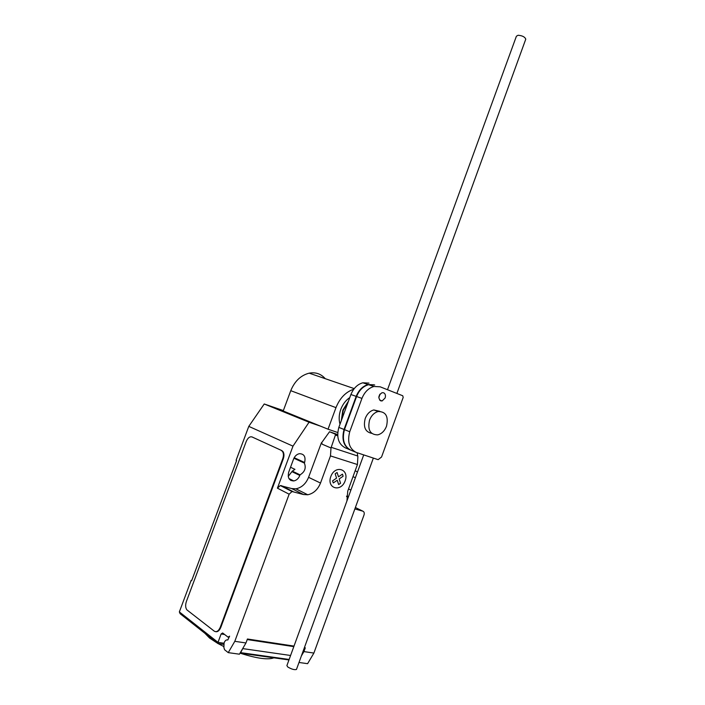 <?xml version="1.0" encoding="UTF-8"?>
<svg xmlns="http://www.w3.org/2000/svg" width="705" height="705" viewBox="0 0 705 705"><rect width="100%" height="100%" fill="white"/><g stroke="black" fill="none" stroke-linecap="round" stroke-linejoin="round"><path stroke-width="1.06" d="M383.626 392.773L382.119 392.676C378.4 395.214 377.915 397.937 380.682 400.845L382.154 400.942L385.133 397.964C385.846 395.452 385.344 393.725 383.626 392.773M380.074 394.033L378.823 397.735M403.198 397.4L381.546 457.025L378.118 459.66L356.148 452.399C349.292 448.715 347.151 441.832 349.733 431.733L361.947 398.395C364.582 391.998 368.583 388.023 373.95 386.481L380.118 386.798L402.74 395.761L403.198 397.4M374.716 385.018L368.565 384.692C363.216 386.217 359.224 390.156 356.598 396.518L344.454 429.636C341.89 439.664 344.04 446.512 350.879 450.187L355.787 452.249M344.454 429.636L349.733 431.733M356.598 396.518L361.947 398.395M378.849 396.933L379.616 394.685M350.473 450.01L350.464 450.01C343.617 446.336 341.476 439.488 344.04 429.468L356.175 396.369C358.801 390.015 362.793 386.076 368.142 384.551L374.126 384.815M368.971 383.115L362.828 382.789C357.497 384.296 353.522 388.199 350.905 394.518L338.832 427.397C336.294 437.356 338.435 444.159 345.265 447.825L350.103 449.861M338.832 427.397L344.04 429.468M350.905 394.518L356.175 396.369M387.494 389.724L516.395 36.228L518.078 35.259C522.317 35.602 524.881 36.907 525.771 39.163L525.666 39.454M296.532 669.257L296.461 669.459C294.452 670.041 291.562 669.221 287.781 666.992L286.9 665.59L363.727 454.901M348.499 401.083L342.841 410.151L341.282 420.735M339.995 424.234C338.682 419.519 338.946 414.566 340.779 409.385C342.745 404.247 345.75 400.299 349.795 397.549M369.552 420.092C367.428 429.847 370.16 434.774 377.748 434.87C381.705 433.839 384.622 430.958 386.507 426.243C388.658 416.461 385.873 411.553 378.162 411.517C374.293 412.584 371.42 415.448 369.552 420.092M371.694 433.346C365.26 431.98 363.11 427.019 365.225 418.47C367.085 413.853 369.949 411.006 373.809 409.949L379.863 411.323M341.634 419.757L343.256 410.31L348.138 402.062M337.757 432.526L328.036 429.204L335.977 407.64C339.819 398.069 345.75 391.927 353.787 389.204M325.252 378.682C321.004 373.844 315.646 372.002 309.178 373.165C300.824 375.298 294.69 381.132 290.76 390.685L283.199 410.997L328.036 429.204M217.607 643.312L209.526 638.016L204.926 633.31M320.572 426.173L309.054 422.224L292.98 446.15L277.418 488.168L289.138 494.196L234.809 641.312L228.244 652.636L224.587 649.746L223.882 647.542L224.111 642.801C225.098 640.484 226.323 639.558 227.777 640.025L229.61 636.157L228.067 637.153L222.639 632.975L221.123 633.962L218.012 642.37L179.352 611.914L180.119 613.72L217.722 643.409M357.162 452.733L357.867 456.761L357.435 464.533L330.478 455.906L330.998 447.975L335.421 435.047L334.954 433.972L337.677 434.897M337.721 435.831L335.421 435.047M321.736 442.784L322.176 444.194L321.63 442.74L329.517 431.751L337.669 434.527M329.517 431.751L334.954 433.972M357.435 464.533L347.759 491.059L346.922 500.991M289.138 494.196L292.037 491.535L303.511 494.531L307.75 494.769C313.549 493.535 317.805 489.631 320.511 483.048L330.478 455.906M234.809 641.312L245.966 642.969L247.42 639.003L294.011 646.088M354.862 508.931L362.819 511.16C364.168 511.751 364.573 513.02 364.018 514.958L313.892 653.068L303.925 651.587L305.3 647.807L304.384 647.666M298.999 662.471L307.609 663.669L313.892 653.068M303.925 651.587L301.414 655.844M243.295 647.56L240.634 652.654L289.138 659.457M290.583 655.483L242.969 648.635M240.634 652.654L240.158 652.953M228.244 652.636L239.436 654.196L245.966 642.969M274.791 657.448C269.213 660.197 257.633 658.761 240.044 653.147M223.652 646.467L218.056 643.568M223.696 644.388L217.898 643.55L218.012 642.37L223.961 643.233M252.011 436.941L281.85 450.61L252.02 436.95C249.755 436.351 247.816 437.875 246.204 441.533L186.42 601.383C185.248 605.005 185.415 607.842 186.913 609.895L214.267 631.16C216.558 632.42 218.559 631.098 220.286 627.203L282.74 458.735L283.269 458.893L220.841 627.291C219.475 630.552 217.766 632.024 215.704 631.698M281.33 450.442L282.52 451.482C283.657 453.359 283.736 455.783 282.74 458.735M277.418 488.168L280.299 485.56L291.703 488.565L295.915 488.821C301.678 487.631 305.891 483.806 308.57 477.32L321.445 442.687M322.176 444.194L330.998 447.975M357.461 472.077L355.205 470.64M346.587 496.655L348.552 496.514M300.039 474.853C304.824 471.936 306.278 468.014 304.384 463.088L304.604 462.498C305.891 456.761 304.155 453.817 299.378 453.685C296.735 454.293 294.787 456.091 293.553 459.096L288.715 472.165C287.429 477.823 289.12 480.748 293.791 480.942C296.532 480.369 298.541 478.536 299.819 475.452L300.039 474.853L292.311 471.134L288.222 476.413M290.531 467.248L294.946 469.354L292.311 471.134M291.147 479.638L290.839 480.466M292.98 446.15L248.786 426.375L236.096 460.277L236.607 460.541L191.645 580.709L191.161 580.365L179.352 611.914M304.384 463.088L293.914 458.241M281.85 450.61L283.04 451.641C284.177 453.526 284.256 455.941 283.269 458.893M191.161 580.365L191.734 580.471M248.786 426.375L264.234 403.983L309.054 422.224M283.357 410.574L264.234 403.983M340.559 483.233L338.638 484.547L337.246 480.237L333.262 482.951L332.584 480.845L336.567 478.131L335.166 473.795L337.096 472.491L338.497 476.827L342.454 474.139L343.123 476.227L339.175 478.924L340.559 483.233M345.142 480.836C349.574 469.072 335.183 464.516 330.821 476.501C326.397 488.495 340.947 492.689 345.142 480.836M290.76 390.685L335.977 407.64M357.735 456.012L331.227 447.331M293.95 646.265L247.358 639.188M224.622 634.5L221.123 633.962M240.07 653.094L288.962 659.942M220.841 627.291L220.286 627.203M281.277 485.622L293.024 491.588M355.373 507.521L362.819 511.16M308.57 477.32L320.511 483.048M291.703 488.565L303.511 494.531M304.604 462.498L294.205 457.686M350.896 490.072L348.526 488.962M355.399 477.726L353.011 476.65M299.819 475.452L292.09 471.724M252.02 436.95L252.531 437.109M379.616 400.061L382.154 400.942M368.565 384.692L373.95 386.481M362.828 382.789L368.142 384.551M296.461 669.459L373.359 458.083M396.88 393.443L525.771 39.163M373.809 409.949L378.162 411.517M309.178 373.165L354.236 388.622M247.217 639.558L293.818 646.626M280.299 485.56L292.037 491.535M295.915 488.821L307.75 494.769M347.829 496.664L346.622 496.091M293.791 480.942L288.927 478.545M282.52 451.482L283.04 451.641"/></g></svg>
